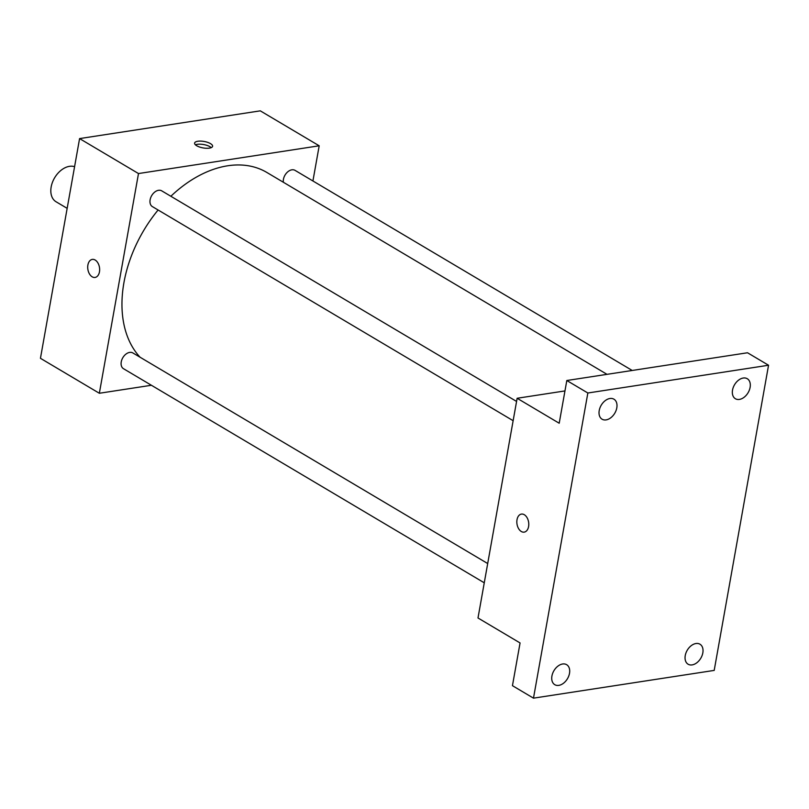 <?xml version="1.0" encoding="UTF-8"?>
<svg xmlns="http://www.w3.org/2000/svg" width="809" height="809" viewBox="0 0 809 809"><rect width="100%" height="100%" fill="white"/><g stroke="black" fill="none" stroke-linecap="round" stroke-linejoin="round"><path stroke-width="1.21" d="M74.58 166.684A19.922 13.46 120.7 0 0 69.493 166.33A19.922 13.46 120.7 0 0 52.464 182.278A19.922 13.46 120.7 0 0 56.064 201.765L67.157 208.348M151.414 385.266L99.345 393.265L40.45 358.306L79.585 138.592L260.286 110.843L319.191 145.792L312.921 180.973M99.345 393.265L138.491 173.551L79.585 138.592M95.169 260.033A9.132 5.875 81.3 0 1 99.649 269.731A9.132 5.875 81.3 0 1 95.058 277.447A9.132 5.875 81.3 0 1 87.868 269.316A9.132 5.875 81.3 0 1 92.287 259.406A9.132 5.875 81.3 0 1 95.169 260.033M607.013 374.345L266.869 172.469A112.866 76.299 120.7 0 0 227.754 165.774A112.866 76.299 120.7 0 0 170.861 196.263M158.099 209.996A112.866 76.299 120.7 0 0 140.058 357.214M138.491 173.551L319.191 145.792M487.696 563.539L132.848 352.936A9.162 6.189 120.7 0 0 129.673 352.4A9.162 6.189 120.7 0 0 121.846 359.732A9.162 6.189 120.7 0 0 123.494 368.702L484.257 582.804M516.567 401.436L161.719 190.843A9.162 6.189 120.7 0 0 158.544 190.297A9.162 6.189 120.7 0 0 150.717 197.639A9.162 6.189 120.7 0 0 152.375 206.598L513.139 420.7M283.362 182.258A9.162 6.189 -59.3 0 1 286.952 172.58A9.162 6.189 -59.3 0 1 295.042 170.365L632.213 370.471M209.379 148.128A9.132 3.266 -169.9 0 1 199.53 147.016A9.132 3.266 -169.9 0 1 194.605 143.092A9.132 3.266 -169.9 0 1 204.171 141.474A9.132 3.266 -169.9 0 1 212.585 146.298A9.132 3.266 -169.9 0 1 209.379 148.128M195.424 144.821A9.132 3.266 -169.9 0 1 203.625 144.548A9.132 3.266 -169.9 0 1 211.22 147.632M95.068 277.447A9.132 5.875 81.3 0 1 87.868 269.316A9.132 5.875 81.3 0 1 92.297 259.406M533.485 698.157L587.85 393.002L768.55 365.243L714.195 670.408L533.485 698.157L512.451 685.678L520.066 642.953L477.998 617.985L517.133 398.271L564.955 390.929M587.85 393.002L566.816 380.513L747.516 352.764L768.55 365.243M517.133 398.271L559.201 423.238L566.816 380.513M524.303 514.716A9.132 5.875 81.3 0 1 528.783 524.414A9.132 5.875 81.3 0 1 524.192 532.13A9.132 5.875 81.3 0 1 516.991 523.999A9.132 5.875 81.3 0 1 521.421 514.089A9.132 5.875 81.3 0 1 524.303 514.716M524.192 532.13A9.132 5.875 81.3 0 1 516.991 523.999A9.132 5.875 81.3 0 1 521.421 514.089M685.243 655.563A11.629 7.868 -59.3 0 1 699.967 644.207A11.629 7.868 -59.3 0 1 702.829 652.863A11.629 7.868 -59.3 0 1 688.095 664.209A11.629 7.868 -59.3 0 1 685.243 655.563M732.529 390.069A11.629 7.868 -59.3 0 1 747.263 378.723A11.629 7.868 -59.3 0 1 750.115 387.369A11.629 7.868 -59.3 0 1 735.391 398.726A11.629 7.868 -59.3 0 1 732.529 390.069M599.216 410.547A11.629 7.868 -59.3 0 1 613.94 399.191A11.629 7.868 -59.3 0 1 616.802 407.847A11.629 7.868 -59.3 0 1 602.068 419.204A11.629 7.868 -59.3 0 1 599.216 410.547M551.92 676.041A11.629 7.868 -59.3 0 1 566.654 664.685A11.629 7.868 -59.3 0 1 569.506 673.331A11.629 7.868 -59.3 0 1 554.782 684.687A11.629 7.868 -59.3 0 1 551.92 676.041"/></g></svg>
